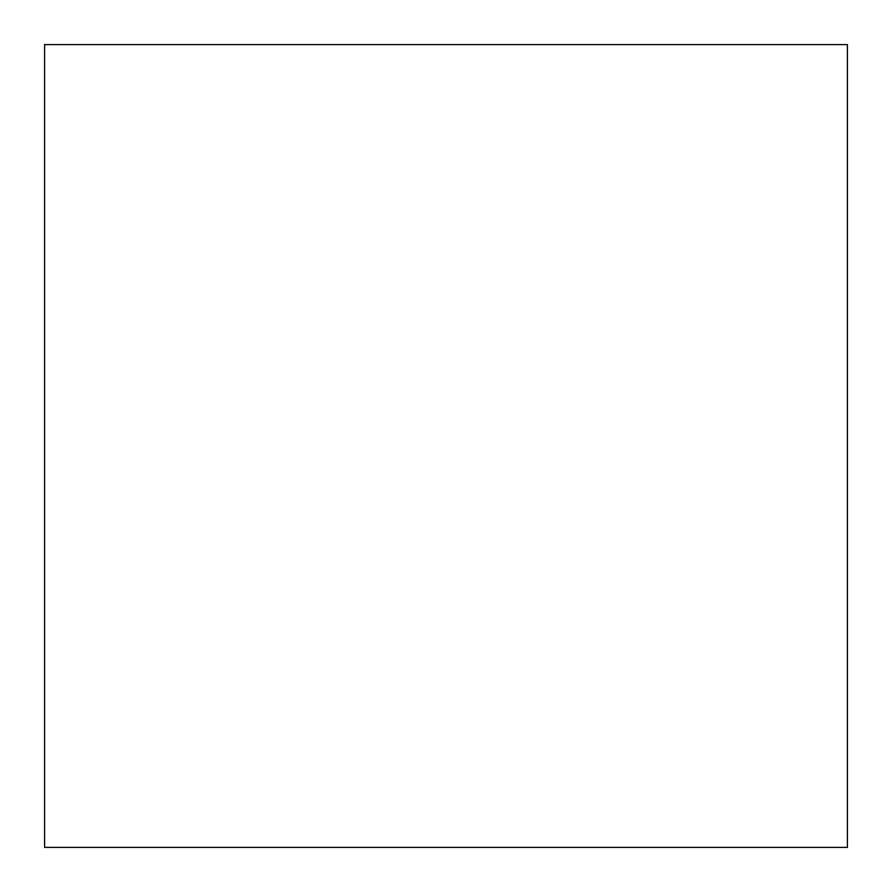 <?xml version="1.0" encoding="UTF-8"?>
<svg xmlns="http://www.w3.org/2000/svg" width="892" height="892" viewBox="0 0 892 892"><rect width="100%" height="100%" fill="white"/><g stroke="black" fill="none" stroke-linecap="round" stroke-linejoin="round"><path stroke-width="1.34" d="M847.4 847.4L847.4 44.6L847.4 847.4L44.6 847.4L44.6 44.6L847.4 44.6L847.4 847.4L847.4 44.6L44.6 44.6L44.6 847.4L847.4 847.4"/></g></svg>
